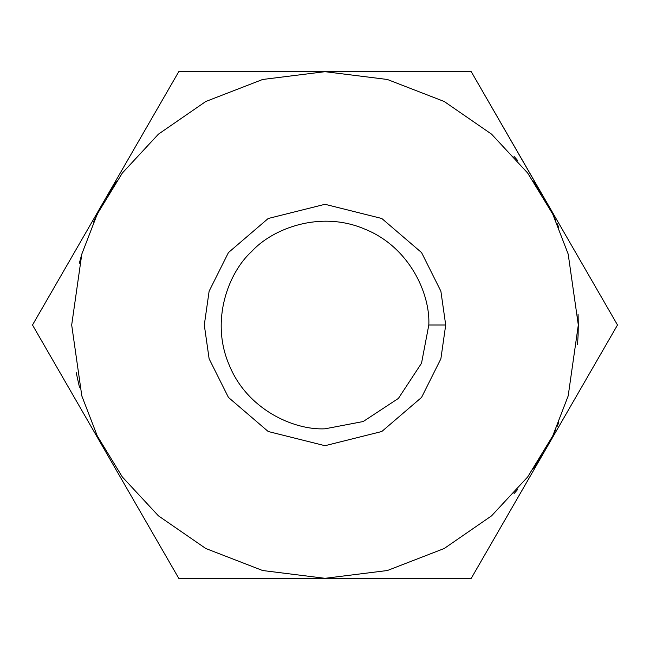 <?xml version="1.0" encoding="UTF-8"?>
<svg xmlns="http://www.w3.org/2000/svg" width="650" height="650" viewBox="0 0 650 650"><rect width="100%" height="100%" fill="white"/><g stroke="black" fill="none" stroke-linecap="round" stroke-linejoin="round"><path stroke-width="0.97" d="M105.284 198.933L116.342 181.366L105.625 198.347L178.75 71.687L471.25 71.687L547.625 204.149M514.036 156.382L517.424 160.257L514.036 156.382M544.375 198.347L533.658 181.366L544.375 198.347L617.5 325L544.375 451.652L533.658 468.634L544.375 451.652L471.25 578.313L178.75 578.313L32.5 325L105.625 198.347L32.5 325L178.75 578.313L471.25 578.313L617.5 325L471.25 71.687L178.75 71.687L105.414 198.713M555.888 220.789L553.613 215.898M555.994 428.968L553.613 434.102L555.994 428.968M544.375 451.652L547.625 445.851M517.424 489.743L514.036 493.618L517.424 489.743M71.687 325L81.819 395.931L97.305 436.004L122.346 476.986L158.438 515.848L205.798 548.511L262.649 570.521L325 578.313L387.351 570.521L444.202 548.511L491.562 515.848L527.654 476.986L552.695 436.004L568.181 395.931L578.313 325L568.181 254.069L552.695 213.996L527.654 173.014L491.562 134.152L444.202 101.489L387.351 79.479L325 71.687L262.649 79.479L205.798 101.489L158.438 134.152L122.346 173.014L97.305 213.996L81.819 254.069L71.687 325L81.819 254.069L97.305 213.996L122.346 173.014L158.438 134.152L205.798 101.489L262.649 79.479L325 71.687L387.351 79.479L444.202 101.489L491.562 134.152L527.654 173.014L552.695 213.996L568.181 254.069L578.313 325L568.181 395.931L552.695 436.004L527.654 476.986L491.562 515.848L444.202 548.511L387.351 570.521L325 578.313L262.649 570.521L205.798 548.511L158.438 515.848L122.346 476.986L97.305 436.004L81.819 395.931L71.687 325M445.705 325L440.879 358.8L421.566 397.418L381.802 431.503L325 445.705L268.198 431.503L228.434 397.418L209.121 358.8L204.295 325L209.121 291.2L228.434 252.582L268.198 218.498L325 204.295L381.802 218.498L421.566 252.582L440.879 291.2L445.705 325L440.879 291.2L421.566 252.582L381.802 218.498L325 204.295L268.198 218.498L228.434 252.582L209.121 291.2L204.295 325L209.121 358.8L228.434 397.418L268.198 431.503L325 445.705L381.802 431.503L421.566 397.418L440.879 358.8L445.705 325L428.813 325C430.365 294.003 409.557 247 364.731 229.084C320.361 210.056 272.415 228.581 251.591 251.591C228.581 272.415 210.056 320.361 229.084 364.731C247 409.557 294.003 430.365 325 428.813L363.212 421.525L398.409 398.409L421.525 363.212L428.813 325L421.525 363.212L398.409 398.409L363.212 421.525L325 428.813C294.003 430.365 247 409.557 229.084 364.731C210.056 320.361 228.581 272.415 251.591 251.591C272.415 228.581 320.361 210.056 364.731 229.084C409.557 247 430.365 294.003 428.813 325L445.705 325M428.813 325C430.365 294.003 409.557 247 364.731 229.084C320.361 210.056 272.415 228.581 251.591 251.591M556.912 223.104L558.821 227.549M578.077 314.145L578.313 325.065M578.151 334.084L577.541 344.744M79.332 263.242L81.421 255.45M93.551 222.048L101.717 205.376M76.156 372.385L79.438 387.197M556.912 426.896L558.821 422.451M578.077 335.855L578.313 324.935"/></g></svg>
